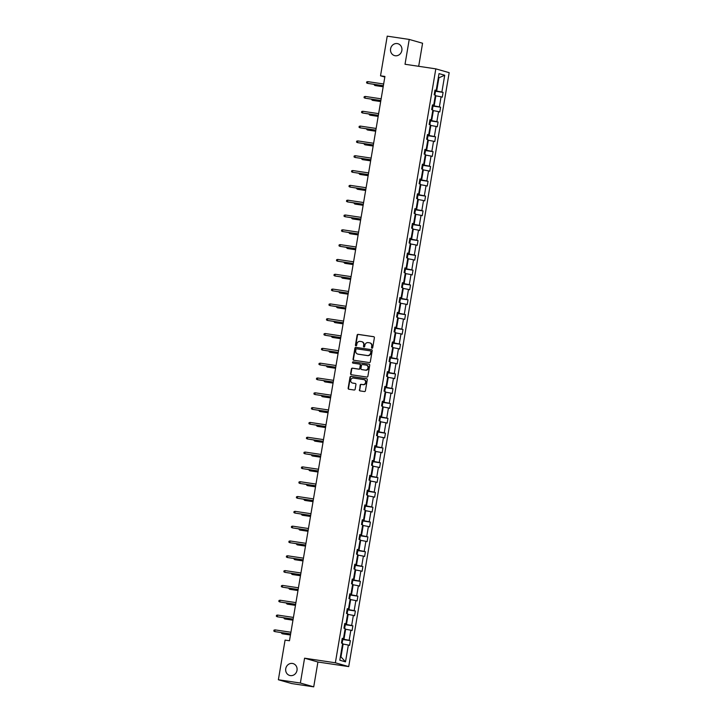 <?xml version="1.0" encoding="UTF-8"?>
<svg xmlns="http://www.w3.org/2000/svg" width="723" height="723" viewBox="0 0 723 723"><rect width="100%" height="100%" fill="white"/><g stroke="black" fill="none" stroke-linecap="round" stroke-linejoin="round"><path stroke-width="1.08" d="M292.408 663.443A6.173 5.685 -74 0 0 285.82 668.314A6.173 5.685 -74 0 0 289.679 675.454A6.173 5.685 -74 0 0 290.357 675.598A6.173 5.685 -74 0 0 296.936 670.727A6.173 5.685 -74 0 0 293.077 663.587A6.173 5.685 -74 0 0 292.408 663.443M397.252 43.579A6.173 5.685 -74 0 0 390.664 48.459A6.173 5.685 -74 0 0 394.523 55.599A6.173 5.685 -74 0 0 395.192 55.743A6.173 5.685 -74 0 0 401.78 50.863A6.173 5.685 -74 0 0 397.921 43.723A6.173 5.685 -74 0 0 397.252 43.579M372.002 348.215A0.66 0.615 -74 0 0 372.716 347.655L374.387 337.749A0.949 0.868 -74 0 0 373.683 336.683L358.138 334.369A0.949 0.868 -74 0 0 357.117 335.174L355.445 345.079A0.66 0.615 -74 0 0 355.933 345.82A0.66 0.615 -74 0 0 356.647 345.26L356.864 343.976A3.028 2.793 -74 0 1 360.135 341.401L361.428 341.599A3.028 2.793 -74 0 1 363.687 344.988L363.47 346.272A0.66 0.615 -74 0 0 363.967 347.013A0.66 0.615 -74 0 0 364.681 346.453L364.898 345.169A3.028 2.793 -74 0 1 368.17 342.603L369.462 342.792A3.028 2.793 -74 0 1 371.721 346.19L371.505 347.474A0.66 0.615 -74 0 0 372.002 348.215M359.34 389.842A0.949 0.868 -74 0 0 360.045 390.899L364.401 391.55A0.949 0.868 -74 0 0 365.422 390.745L367.284 379.747A0.949 0.868 -74 0 0 366.579 378.689L351.035 376.367A0.949 0.868 -74 0 0 350.013 377.171L348.152 388.17A0.949 0.868 -74 0 0 348.857 389.236L354.125 390.022A0.949 0.868 -74 0 0 355.147 389.218L355.942 384.509A0.949 0.868 -74 0 0 355.237 383.443L352.625 383.054A2.53 2.332 -74 0 1 350.763 380.072A2.53 2.332 -74 0 1 353.466 378.066L363.705 379.593A2.53 2.332 -74 0 1 365.558 382.584A2.53 2.332 -74 0 1 362.856 384.582L361.157 384.329A0.949 0.868 -74 0 0 360.135 385.133L359.692 389.941A0.949 0.868 -74 0 0 360.135 390.917M304.573 658.192L300.37 683.036L278.373 679.756L291.721 683.569L313.719 686.85L317.921 662.015L348.712 666.597L335.364 662.783L304.573 658.192L317.921 662.015M418.68 66.299L422.575 43.244L409.227 39.431L405.025 64.266L435.815 68.857L335.364 662.783M409.227 39.431L387.23 36.15L380.524 75.807L384.826 77.036M278.373 679.756L285.079 640.099L289.48 640.75L384.925 76.457L380.524 75.807M369.308 362.557A0.949 0.868 -74 0 0 370.33 361.753L372.191 350.754A0.949 0.868 -74 0 0 371.486 349.688L355.942 347.374A0.949 0.868 -74 0 0 354.921 348.179L353.059 359.177A0.949 0.868 -74 0 0 353.764 360.244L369.308 362.557M369.733 365.251L367.88 376.249A0.949 0.868 -74 0 1 366.859 377.054L351.315 374.74A0.949 0.868 -74 0 1 350.601 373.674L351.405 368.965A0.949 0.868 -74 0 1 352.426 368.161L358.725 369.101A0.949 0.868 -74 0 0 359.747 368.296L360.28 365.178A0.949 0.868 -74 0 0 359.566 364.112L353.005 363.136A0.66 0.615 -74 0 1 352.517 362.359A0.66 0.615 -74 0 1 353.231 361.834L369.028 364.184A0.949 0.868 -74 0 1 369.733 365.251M300.37 683.036L313.719 686.85M342.223 639.421L350.366 640.632L349.561 645.386L348.35 645.043L345.504 661.852L339.81 660.216L342.648 643.407L341.446 643.063L342.241 638.31L343.452 638.662L345.16 628.594L343.949 628.242L344.609 624.365M348.712 666.597L449.173 72.671L435.815 68.857M344.699 623.777L345.956 623.841L344.754 623.497L343.949 628.242M345.956 623.841L347.664 613.773L346.453 613.429L347.257 608.676L348.468 609.028L350.167 598.96L348.956 598.608L349.76 593.863L350.971 594.207L352.67 584.139L351.468 583.795L352.273 579.042L353.475 579.394L355.183 569.317L353.972 568.974L354.776 564.229L355.987 564.573L357.686 554.505L356.475 554.161L357.135 550.275M357.234 549.688L358.491 549.751L357.279 549.408L356.475 554.161M358.491 549.751L360.19 539.683L358.988 539.34L359.792 534.595L360.994 534.939L362.702 524.871L361.491 524.527L362.151 520.641M362.25 520.054L363.506 520.117L362.295 519.774L361.491 524.527M363.506 520.117L365.205 510.049L363.994 509.706L364.799 504.961L366.01 505.305L367.709 495.237L366.507 494.894L367.157 491.007M367.257 490.42L368.513 490.483L367.302 490.14L366.507 494.894M368.513 490.483L370.221 480.415L369.01 480.072L369.815 475.327L371.026 475.671L372.725 465.603L371.514 465.25L372.173 461.373M372.273 460.786L373.529 460.849L372.318 460.506L371.514 465.25M373.529 460.849L375.228 450.781L374.017 450.438L374.821 445.684L376.032 446.037L377.74 435.969L376.529 435.617L377.189 431.739M377.279 431.152L378.536 431.215L377.334 430.872L376.529 435.617M378.536 431.215L380.244 421.148L379.033 420.804L379.837 416.05L381.048 416.403L382.747 406.335L381.536 405.983L382.34 401.238L383.551 401.581L385.251 391.514L384.049 391.17L384.699 387.284M384.799 386.697L386.055 386.769L384.853 386.416L384.049 391.17M386.055 386.769L387.763 376.692L386.552 376.349L387.356 371.604L388.567 371.947L390.266 361.88L389.055 361.536L389.715 357.65M389.814 357.063L391.071 357.126L389.86 356.782L389.055 361.536M391.071 357.126L392.77 347.058L391.568 346.715L392.372 341.97L393.574 342.313L395.282 332.246L394.071 331.902L394.731 328.016M394.83 327.429L396.087 327.492L394.875 327.148L394.071 331.902M396.087 327.492L397.786 317.424L396.575 317.081L397.379 312.336L398.59 312.679L400.289 302.612L399.087 302.268L399.738 298.382M399.837 297.795L401.093 297.858L399.882 297.514L399.087 302.268M401.093 297.858L402.801 287.79L401.59 287.447L402.395 282.702L403.597 283.045L405.305 272.978L404.094 272.625L404.753 268.748M404.853 268.161L406.109 268.224L404.898 267.881L404.094 272.625M406.109 268.224L407.808 258.156L406.597 257.813L407.401 253.059L408.612 253.411L410.321 243.344L409.11 242.991L409.914 238.247L411.116 238.59L412.824 228.522L411.613 228.179L412.417 223.425L413.628 223.778L415.327 213.71L414.116 213.357L414.921 208.613L416.132 208.956L417.831 198.888L416.629 198.545L417.279 194.659M417.379 194.071L418.635 194.144L417.433 193.791L416.629 198.545M418.635 194.144L420.343 184.067L419.132 183.723L419.936 178.979L421.148 179.322L422.847 169.254L421.636 168.911L422.295 165.025M422.395 164.437L423.651 164.501L422.44 164.157L421.636 168.911M423.651 164.501L425.35 154.433L424.148 154.089L424.952 149.345L426.154 149.688L427.862 139.62L426.651 139.277L427.311 135.391M427.41 134.803L428.667 134.867L427.456 134.523L426.651 139.277M428.667 134.867L430.366 124.799L429.155 124.455L429.959 119.711L431.17 120.054L432.869 109.986L431.667 109.643L432.318 105.757M432.417 105.169L433.673 105.233L432.462 104.889L431.667 109.643M433.673 105.233L435.382 95.165L434.171 94.821L434.975 90.077L436.177 90.42L439.024 73.61L444.726 75.237L441.88 92.047L443.091 92.39L442.286 97.144L441.075 96.801L439.376 106.868L440.587 107.212L439.783 111.957L438.572 111.613L436.873 121.681L438.075 122.024L437.27 126.778L436.068 126.435L434.36 136.502L435.571 136.846L434.767 141.6L433.556 141.247L431.857 151.315L433.068 151.667L432.264 156.412L431.053 156.069L429.354 166.136L430.556 166.48L429.76 171.234L428.549 170.881L426.841 180.949L428.052 181.301L427.248 186.046L426.046 185.703L424.338 195.77L425.549 196.114L424.744 200.867L423.533 200.515L421.834 210.583L423.045 210.935L422.241 215.68L421.03 215.337L419.322 225.404L420.533 225.748L419.729 230.501L418.527 230.158L416.819 240.226L418.03 240.569L417.225 245.314L416.014 244.97L414.315 255.038L415.526 255.382L414.722 260.135L413.511 259.792L411.812 269.86L413.014 270.203L412.209 274.948L411.007 274.604L409.299 284.672L410.51 285.016L409.706 289.769L408.495 289.426L406.796 299.494L408.007 299.837L407.203 304.582L405.992 304.238L404.293 314.306L405.495 314.65L404.699 319.403L403.488 319.06L401.78 329.128L402.991 329.471L402.187 334.225L400.976 333.872L399.277 343.94L400.488 344.293L399.683 349.037L398.472 348.694L396.773 358.762L397.975 359.105L397.18 363.859L395.969 363.506L394.261 373.574L395.472 373.927L394.668 378.671L393.466 378.328L391.758 388.396L392.969 388.739L392.164 393.493L390.953 393.14L389.254 403.208L390.465 403.561L389.661 408.305L388.45 407.962L386.742 418.03L387.953 418.373L387.148 423.127L385.946 422.783L384.238 432.851L385.449 433.194L384.645 437.939L383.434 437.596L381.735 447.664L382.946 448.007L382.142 452.761L380.931 452.417L379.232 462.485L380.434 462.828L379.629 467.573L378.427 467.23L376.719 477.297L377.93 477.641L377.126 482.395L375.915 482.051L374.216 492.119L375.427 492.462L374.622 497.207L373.411 496.864L371.712 506.931L372.914 507.275L372.119 512.029L370.908 511.685L369.2 521.753L370.411 522.096L369.607 526.85L368.396 526.498L366.697 536.565L367.908 536.918L367.103 541.663L365.892 541.319L364.193 551.387L365.395 551.73L364.6 556.484L363.389 556.132L361.681 566.199L362.892 566.552L362.087 571.297L360.885 570.953L359.177 581.021L360.388 581.364L359.584 586.118L358.373 585.766L356.674 595.833L357.885 596.186L357.081 600.93L355.87 600.587L354.171 610.655L355.373 610.998L354.568 615.752L353.366 615.4L351.658 625.476L352.869 625.82L352.065 630.564L350.854 630.221L349.155 640.289L350.366 640.632M345.061 629.155L345.648 629.236L343.94 639.304L342.124 639.033M343.94 639.304L349.155 640.289M345.648 629.236L350.854 630.221M342.196 638.59L343.452 638.662M347.564 614.333L348.152 614.423L346.453 624.491L344.627 624.22M346.453 624.491L351.658 625.476M348.152 614.423L353.366 615.4M350.077 599.512L350.655 599.602L348.956 609.67L347.139 609.399M348.956 609.67L354.171 610.655M350.655 599.602L355.87 600.587M347.212 608.956L348.468 609.028M352.58 584.699L353.167 584.79L351.459 594.857L349.643 594.586M351.459 594.857L356.674 595.833M353.167 584.79L358.373 585.766M349.715 594.143L350.971 594.207M355.083 569.878L355.671 569.968L353.972 580.036L352.146 579.765M353.972 580.036L359.177 581.021M355.671 569.968L360.885 570.953M352.218 579.322L353.475 579.394M357.596 555.065L358.174 555.147L356.475 565.214L354.65 564.943M356.475 565.214L361.681 566.199M358.174 555.147L363.389 556.132M354.731 564.509L355.987 564.573M360.099 540.244L360.687 540.334L358.979 550.402L357.162 550.131M358.979 550.402L364.193 551.387M360.687 540.334L365.892 541.319M362.603 525.431L363.19 525.513L361.491 535.58L359.665 535.309M361.491 535.58L366.697 536.565M363.19 525.513L368.396 526.498M359.738 534.866L360.994 534.939M365.115 510.61L365.693 510.7L363.994 520.768L362.169 520.497M363.994 520.768L369.2 521.753M365.693 510.7L370.908 511.685M367.618 495.797L368.206 495.879L366.498 505.946L364.681 505.675M366.498 505.946L371.712 506.931M368.206 495.879L373.411 496.864M364.754 505.232L366.01 505.305M370.122 480.976L370.709 481.066L369.001 491.134L367.185 490.863M369.001 491.134L374.216 492.119M370.709 481.066L375.915 482.051M372.625 466.163L373.213 466.245L371.514 476.312L369.688 476.041M371.514 476.312L376.719 477.297M373.213 466.245L378.427 467.23M369.769 475.598L371.026 475.671M375.138 451.342L375.716 451.432L374.017 461.5L372.2 461.229M374.017 461.5L379.232 462.485M375.716 451.432L380.931 452.417M377.641 436.529L378.228 436.611L376.52 446.678L374.704 446.407M376.52 446.678L381.735 447.664M378.228 436.611L383.434 437.596M374.776 445.964L376.032 446.037M380.144 421.708L380.732 421.798L379.033 431.866L377.207 431.595M379.033 431.866L384.238 432.851M380.732 421.798L385.946 422.783M382.657 406.886L383.235 406.977L381.536 417.044L379.72 416.773M381.536 417.044L386.742 418.03M383.235 406.977L388.45 407.962M379.792 416.331L381.048 416.403M385.16 392.074L385.748 392.164L384.04 402.232L382.223 401.961M384.04 402.232L389.254 403.208M385.748 392.164L390.953 393.14M382.295 401.518L383.551 401.581M387.664 377.252L388.251 377.343L386.552 387.411L384.726 387.139M386.552 387.411L391.758 388.396M388.251 377.343L393.466 378.328M390.176 362.44L390.754 362.521L389.055 372.598L387.23 372.318M389.055 372.598L394.261 373.574M390.754 362.521L395.969 363.506M387.311 371.884L388.567 371.947M392.679 347.618L393.267 347.709L391.559 357.777L389.742 357.505M391.559 357.777L396.773 358.762M393.267 347.709L398.472 348.694M395.183 332.806L395.77 332.887L394.062 342.955L392.246 342.684M394.062 342.955L399.277 343.94M395.77 332.887L400.976 333.872M392.318 342.241L393.574 342.313M397.695 317.984L398.274 318.075L396.575 328.143L394.749 327.871M396.575 328.143L401.78 329.128M398.274 318.075L403.488 319.06M400.199 303.172L400.786 303.253L399.078 313.321L397.261 313.05M399.078 313.321L404.293 314.306M400.786 303.253L405.992 304.238M397.334 312.607L398.59 312.679M402.702 288.35L403.289 288.441L401.581 298.509L399.765 298.238M401.581 298.509L406.796 299.494M403.289 288.441L408.495 289.426M405.205 273.538L405.793 273.619L404.094 283.687L402.268 283.416M404.094 283.687L409.299 284.672M405.793 273.619L411.007 274.604M402.35 282.973L403.597 283.045M407.718 258.717L408.296 258.807L406.597 268.875L404.781 268.604M406.597 268.875L411.812 269.86M408.296 258.807L413.511 259.792M410.221 243.904L410.809 243.985L409.101 254.053L407.284 253.782M409.101 254.053L414.315 255.038M410.809 243.985L416.014 244.97M407.356 253.339L408.612 253.411M412.725 229.083L413.312 229.173L411.613 239.241L409.787 238.97M411.613 239.241L416.819 240.226M413.312 229.173L418.527 230.158M409.86 238.527L411.116 238.59M415.237 214.261L415.815 214.351L414.116 224.419L412.291 224.148M414.116 224.419L419.322 225.404M415.815 214.351L421.03 215.337M412.372 223.705L413.628 223.778M417.74 199.449L418.328 199.539L416.62 209.607L414.803 209.336M416.62 209.607L421.834 210.583M418.328 199.539L423.533 200.515M414.875 208.893L416.132 208.956M420.244 184.627L420.831 184.717L419.132 194.785L417.307 194.514M419.132 194.785L424.338 195.77M420.831 184.717L426.046 185.703M422.756 169.815L423.335 169.896L421.636 179.973L419.81 179.693M421.636 179.973L426.841 180.949M423.335 169.896L428.549 170.881M419.891 179.259L421.148 179.322M425.26 154.993L425.847 155.084L424.139 165.151L422.322 164.88M424.139 165.151L429.354 166.136M425.847 155.084L431.053 156.069M427.763 140.181L428.35 140.262L426.642 150.33L424.826 150.059M426.642 150.33L431.857 151.315M428.35 140.262L433.556 141.247M424.898 149.616L426.154 149.688M430.275 125.359L430.854 125.45L429.155 135.517L427.329 135.246M429.155 135.517L434.36 136.502M430.854 125.45L436.068 126.435M432.779 110.547L433.366 110.628L431.658 120.696L429.842 120.425M431.658 120.696L436.873 121.681M433.366 110.628L438.572 111.613M429.914 119.982L431.17 120.054M435.282 95.725L435.87 95.816L434.161 105.883L432.345 105.612M434.161 105.883L439.376 106.868M435.87 95.816L441.075 96.801M438.255 78.156L438.843 78.238L436.674 91.062L434.848 90.791M436.674 91.062L441.88 92.047M444.726 75.237L438.265 78.075M340.397 656.71L340.967 656.882L343.136 644.057L342.557 643.967M434.93 90.348L436.177 90.42M343.136 644.057L348.35 645.043M345.504 661.852L340.967 656.882M434.948 91.179L443.091 92.39M432.444 106.001L440.587 107.212M429.941 120.813L438.075 122.024M427.429 135.635L435.571 136.846M424.925 150.447L433.068 151.667M422.422 165.269L430.556 166.48M419.909 180.081L428.052 181.301M417.406 194.903L425.549 196.114M414.903 209.715L423.045 210.935M412.399 224.537L420.533 225.748M409.887 239.358L418.03 240.569M407.383 254.171L415.526 255.382M404.88 268.992L413.014 270.203M402.368 283.805L410.51 285.016M399.864 298.626L408.007 299.837M397.361 313.439L405.495 314.65M394.848 328.26L402.991 329.471M392.345 343.073L400.488 344.293M389.842 357.894L397.975 359.105M387.329 372.707L395.472 373.927M384.826 387.528L392.969 388.739M382.322 402.34L390.465 403.561M379.819 417.162L387.953 418.373M377.307 431.983L385.449 433.194M374.803 446.796L382.946 448.007M372.3 461.617L380.434 462.828M369.787 476.43L377.93 477.641M367.284 491.251L375.427 492.462M364.781 506.064L372.914 507.275M362.268 520.885L370.411 522.096M359.765 535.698L367.908 536.918M357.261 550.519L365.395 551.73M354.749 565.332L362.892 566.552M352.246 580.153L360.388 581.364M349.742 594.966L357.885 596.186M347.239 609.787L355.373 610.998M344.726 624.609L352.869 625.82M372.119 348.215A0.66 0.615 -74 0 1 371.866 347.573L372.083 346.29A3.028 2.793 -74 0 0 369.968 342.919M361.934 341.726A3.028 2.793 -74 0 1 364.049 345.097L363.832 346.38A0.66 0.615 -74 0 0 364.085 347.022M373.945 336.773L358.5 334.469A0.949 0.868 -74 0 0 357.478 335.273L355.806 345.178A0.66 0.615 -74 0 0 356.05 345.829M371.749 349.778L356.303 347.474A0.949 0.868 -74 0 0 355.282 348.278L353.42 359.286A0.949 0.868 -74 0 0 353.854 360.253M370.809 351.595A0.66 0.615 -74 0 0 370.312 350.854L356.665 348.82A0.66 0.615 -74 0 0 355.951 349.381L355.725 350.736A3.028 2.793 -74 0 0 357.984 354.125L367.311 355.517A3.028 2.793 -74 0 0 370.574 352.951L371.17 351.703A0.66 0.615 -74 0 0 370.673 350.953L370.456 350.89M357.84 354.107A3.028 2.793 -74 0 0 358.346 354.234L357.984 354.125M371.17 351.703L370.935 353.05A3.028 2.793 -74 0 1 367.673 355.626L358.346 354.234M359.774 364.175L359.927 364.22A0.949 0.868 -74 0 1 360.632 365.278L360.108 368.405A0.949 0.868 -74 0 1 359.087 369.209L352.779 368.269A0.949 0.868 -74 0 0 351.758 369.073L350.962 373.782A0.949 0.868 -74 0 0 351.405 374.749M369.299 364.275L353.592 361.934A0.66 0.615 -74 0 0 353.149 363.163M365.269 370.077A2.53 2.332 -74 0 0 366.389 365.151A2.53 2.332 -74 0 0 366.109 365.088L362.503 364.555A0.949 0.868 -74 0 0 361.482 365.359L360.958 368.477A0.949 0.868 -74 0 0 361.663 369.543L365.63 370.185A2.53 2.332 -74 0 0 366.751 365.251A2.53 2.332 -74 0 0 366.561 365.205M365.63 370.185L362.024 369.643M364.157 379.711A2.53 2.332 -74 0 1 363.217 384.69L361.518 384.428A0.949 0.868 -74 0 0 360.497 385.232L359.692 389.941M352.535 383.045A2.53 2.332 -74 0 0 352.987 383.163L352.625 383.054M355.508 383.533L352.987 383.163M366.841 378.771L351.396 376.475A0.949 0.868 -74 0 0 350.375 377.279L348.513 388.278A0.949 0.868 -74 0 0 348.956 389.245M434.83 90.935L435.391 92.092L434.83 95.011M374.857 84.528L374.713 85.404L375.364 85.594L383.181 86.76M373.863 84.383L374.713 85.404L383.199 86.67M367.781 81.636L366.724 81.889L366.561 82.838L367.492 83.344L367.781 81.636L383.651 83.995M383.362 85.712L367.492 83.344L383.344 85.793M432.327 109.833L432.887 106.914L432.345 105.784M372.354 99.349L372.2 100.226L372.851 100.407L380.678 101.572M371.36 99.196L372.2 100.226L380.687 101.491M429.824 120.569L430.384 121.726L429.824 124.645M369.851 114.162L369.697 115.038L370.348 115.228L378.174 116.394M368.847 114.017L369.697 115.038L378.183 116.304M365.278 96.448L364.211 96.701L364.058 97.65L364.988 98.165L365.278 96.448L381.148 98.816M380.858 100.524L364.988 98.165L380.84 100.614M362.774 111.27L361.708 111.523L361.545 112.472L362.485 112.978L362.774 111.27L378.635 113.638M378.346 115.346L362.485 112.978L378.337 115.427M427.311 139.467L427.871 136.548L427.329 135.418M367.338 128.983L367.194 129.86L367.844 130.05L375.662 131.215M366.344 128.83L367.194 129.86L375.68 131.125M360.262 126.082L359.204 126.335L359.042 127.284L359.973 127.799L360.262 126.082L376.132 128.45M375.843 130.158L359.973 127.799L375.824 130.248M424.808 150.212L425.368 151.36L424.808 154.279M364.835 143.796L364.69 144.672L365.332 144.862L373.158 146.028M363.841 143.651L364.69 144.672L373.176 145.938M357.758 140.904L356.692 141.157L356.538 142.106L357.469 142.612L357.758 140.904L373.628 143.271M373.339 144.98L357.469 142.612L373.321 145.061M422.304 169.101L422.865 166.182L422.313 165.052M362.331 158.617L362.178 159.494L362.829 159.684L370.655 160.849M361.328 158.473L362.178 159.494L370.664 160.759M355.255 155.716L354.189 155.969L354.026 156.918L354.966 157.433L355.255 155.716L371.116 158.084M370.827 159.792L354.966 157.433L370.818 159.882M419.792 179.846L420.361 181.003L419.792 183.913M359.819 173.43L359.674 174.315L360.325 174.496L368.143 175.662M358.825 173.285L359.674 174.315L368.161 175.581M352.743 170.538L351.685 170.791L351.523 171.74L352.453 172.246L352.743 170.538L368.613 172.905M368.323 174.614L352.453 172.246L368.305 174.695M417.288 198.735L417.849 195.816L417.288 194.659M357.316 188.251L357.171 189.128L357.813 189.318L365.639 190.483M356.322 188.107L357.171 189.128L365.657 190.393M350.239 185.359L349.173 185.603L349.019 186.552L349.95 187.067L350.239 185.359L366.109 187.718M365.82 189.426L349.95 187.067L365.802 189.516M414.143 213.366L414.776 209.471L415.345 210.637L414.785 213.547M354.812 203.073L354.659 203.949L355.309 204.13L363.136 205.296M353.818 202.919L354.659 203.949L363.145 205.215M347.736 200.172L346.669 200.425L346.507 201.374L347.447 201.88L347.736 200.172L363.597 202.539M363.308 204.248L347.447 201.88L363.298 204.338M411.64 228.188L412.273 224.293L412.842 225.449L412.273 228.369M352.3 217.885L352.155 218.762L352.806 218.952L360.623 220.117M351.306 217.74L352.155 218.762L360.641 220.027M409.769 239.114L410.33 240.271L409.769 243.181M349.796 232.707L349.652 233.583L350.303 233.764L358.12 234.93M348.802 232.553L349.652 233.583L358.138 234.848M407.266 253.927L407.826 255.083L407.266 258.003M347.293 247.519L347.139 248.396L347.79 248.585L355.617 249.751M346.299 247.374L347.139 248.396L355.626 249.661M404.763 272.815L405.323 269.905L404.772 268.775M344.79 262.341L344.636 263.217L345.287 263.398L353.104 264.564M343.786 262.187L344.636 263.217L353.122 264.482M402.25 283.561L402.81 284.717L402.25 287.637M342.277 277.153L342.133 278.03L342.783 278.219L350.601 279.385M341.283 277.008L342.133 278.03L350.619 279.295M399.747 302.458L400.307 299.539L399.765 298.409M339.774 291.975L339.62 292.851L340.271 293.032L348.097 294.198M338.78 291.821L339.62 292.851L348.106 294.116M397.243 313.195L397.804 314.351L397.243 317.27M337.27 306.787L337.117 307.664L337.768 307.853L345.594 309.019M336.267 306.642L337.117 307.664L345.603 308.929M394.731 332.092L395.291 329.173L394.749 328.043M334.758 321.608L334.613 322.485L335.264 322.675L343.082 323.841M333.764 321.455L334.613 322.485L343.1 323.75M392.228 342.838L392.788 343.985L392.228 346.904M332.255 336.421L332.11 337.298L332.752 337.487L340.578 338.653M331.261 336.276L332.11 337.298L340.596 338.563M389.724 361.726L390.284 358.807L389.724 357.65M329.751 351.242L329.598 352.119L330.248 352.309L338.075 353.475M328.748 351.098L329.598 352.119L338.084 353.384M345.233 214.993L344.166 215.237L344.003 216.186L344.943 216.701L345.233 214.993L361.093 217.352M360.804 219.06L344.943 216.701L360.786 219.15M342.72 229.806L341.663 230.059L341.5 231.008L342.431 231.514L342.72 229.806L358.59 232.173M358.301 233.881L342.431 231.514L358.283 233.972M340.217 244.627L339.15 244.871L338.988 245.829L339.927 246.335L340.217 244.627L356.078 246.986M355.788 248.703L339.927 246.335L355.779 248.784M337.713 259.44L336.647 259.693L336.484 260.642L337.424 261.148L337.713 259.44L353.574 261.807M353.285 263.515L337.424 261.148L353.276 263.606M335.201 274.261L334.143 274.514L333.981 275.463L334.912 275.969L335.201 274.261L351.071 276.62M350.782 278.337L334.912 275.969L350.763 278.418M332.697 289.073L331.631 289.327L331.477 290.275L332.408 290.791L332.697 289.073L348.567 291.441M348.278 293.149L332.408 290.791L348.26 293.24M330.194 303.895L329.128 304.148L328.965 305.097L329.905 305.603L330.194 303.895L346.055 306.263M345.766 307.971L329.905 305.603L345.757 308.052M327.682 318.707L326.624 318.96L326.462 319.909L327.392 320.425L327.682 318.707L343.552 321.075M343.262 322.783L327.392 320.425L343.244 322.874M325.178 333.529L324.112 333.782L323.958 334.731L324.889 335.237L325.178 333.529L341.048 335.897M340.759 337.605L324.889 335.237L340.741 337.686M322.675 348.341L321.608 348.594L321.446 349.543L322.386 350.059L322.675 348.341L338.536 350.709M338.247 352.417L322.386 350.059L338.237 352.508M386.579 376.358L387.212 372.462L387.781 373.628L387.212 376.538M327.239 366.055L327.094 366.941L327.745 367.121L335.562 368.287M326.245 365.91L327.094 366.941L335.58 368.206M320.162 363.163L319.105 363.416L318.942 364.365L319.882 364.871L320.162 363.163L336.032 365.531M335.743 367.239L319.882 364.871L335.725 367.32M384.708 391.36L385.269 388.441L384.708 387.284M324.735 380.876L324.591 381.753L325.233 381.943L333.059 383.109M323.741 380.732L324.591 381.753L333.077 383.018M317.659 377.984L316.593 378.228L316.439 379.177L317.37 379.692L317.659 377.984L333.529 380.343M333.24 382.051L317.37 379.692L333.222 382.142M382.205 406.172L382.765 403.262L382.196 402.096M382.214 402.133L381.563 405.992M322.232 395.698L322.078 396.575L322.729 396.755L330.556 397.921M321.238 395.544L322.078 396.575L330.565 397.84M315.156 392.797L314.089 393.05L313.927 393.999L314.866 394.505L315.156 392.797L331.017 395.165M330.727 396.873L314.866 394.505L330.718 396.963M379.692 416.918L380.262 418.075L379.692 420.994M319.72 410.51L319.575 411.387L320.226 411.577L328.043 412.743M318.726 410.366L319.575 411.387L328.061 412.652M312.652 407.618L311.586 407.862L311.423 408.811L312.363 409.326L312.652 407.618L328.513 409.977M328.224 411.685L312.363 409.326L328.206 411.776M377.189 435.806L377.749 432.896L377.207 431.767M317.216 425.332L317.072 426.209L317.722 426.389L325.54 427.555M316.222 425.178L317.072 426.209L325.558 427.474M310.14 422.431L309.083 422.684L308.92 423.633L309.851 424.139L310.14 422.431L326.01 424.799M325.721 426.507L309.851 424.139L325.702 426.597M374.686 446.552L375.246 447.709L374.686 450.628M314.713 440.144L314.559 441.021L315.21 441.211L323.036 442.377M313.719 440L314.559 441.021L323.045 442.286M307.637 437.252L306.57 437.496L306.407 438.454L307.347 438.96L307.637 437.252L323.497 439.611M323.208 441.328L307.347 438.96L323.199 441.41M372.182 465.44L372.743 462.53L372.191 461.401M312.209 454.966L312.056 455.842L312.707 456.023L320.524 457.189M311.206 454.812L312.056 455.842L320.542 457.108M305.133 452.065L304.067 452.318L303.904 453.267L304.844 453.773L305.133 452.065L320.994 454.433M320.705 456.141L304.844 453.773L320.696 456.231M369.67 476.186L370.23 477.343L369.67 480.262M309.697 469.778L309.552 470.655L310.203 470.845L318.021 472.011M308.703 469.634L309.552 470.655L318.039 471.92M367.167 495.083L367.727 492.164L367.185 491.034M307.194 484.6L307.04 485.476L307.691 485.657L315.517 486.823M306.2 484.446L307.04 485.476L315.526 486.742M364.663 505.82L365.223 506.977L364.663 509.896M304.69 499.412L304.537 500.289L305.187 500.479L313.014 501.645M303.687 499.268L304.537 500.289L313.023 501.554M362.151 524.717L362.711 521.798L362.169 520.668M302.178 514.234L302.033 515.11L302.684 515.3L310.501 516.457M301.184 514.08L302.033 515.11L310.519 516.376M359.006 539.349L359.647 535.454L360.208 536.611L359.647 539.53M299.674 529.046L299.53 529.923L300.172 530.113L307.998 531.278M298.68 528.902L299.53 529.923L308.016 531.188M357.144 554.351L357.704 551.432L357.144 550.275M297.171 543.868L297.017 544.744L297.668 544.934L305.495 546.1M296.168 543.723L297.017 544.744L305.504 546.01M354.632 569.164L355.201 566.254L354.632 565.088M354.65 565.124L353.999 568.983M294.659 558.68L294.514 559.566L295.165 559.747L302.982 560.912M293.665 558.536L294.514 559.566L303 560.831M352.128 583.985L352.688 581.066L352.119 579.909M292.155 573.502L292.011 574.378L292.652 574.568L300.479 575.734M291.161 573.357L292.011 574.378L300.497 575.644M349.625 594.731L350.185 595.888L349.625 598.798M289.652 588.323L289.498 589.2L290.149 589.381L297.975 590.546M288.658 588.17L289.498 589.2L297.984 590.465M347.112 609.543L347.682 610.7L347.112 613.619M287.139 603.136L286.995 604.012L287.646 604.202L295.463 605.368M286.145 602.991L286.995 604.012L295.481 605.278M302.621 466.886L301.563 467.139L301.401 468.088L302.331 468.594L302.621 466.886L318.491 469.245M318.201 470.962L302.331 468.594L318.183 471.044M300.117 481.699L299.051 481.952L298.897 482.901L299.828 483.416L300.117 481.699L315.987 484.067M315.698 485.775L299.828 483.416L315.68 485.865M297.614 496.52L296.547 496.773L296.385 497.722L297.325 498.228L297.614 496.52L313.475 498.888M313.186 500.596L297.325 498.228L313.176 500.678M295.101 511.333L294.044 511.586L293.881 512.535L294.812 513.05L295.101 511.333L310.971 513.701M310.682 515.409L294.812 513.05L310.664 515.499M292.598 526.154L291.532 526.407L291.378 527.356L292.309 527.862L292.598 526.154L308.468 528.522M308.179 530.23L292.309 527.862L308.161 530.311M290.095 540.967L289.028 541.22L288.866 542.169L289.806 542.684L290.095 540.967L305.956 543.335M305.666 545.043L289.806 542.684L305.657 545.133M287.591 555.788L286.525 556.041L286.362 556.99L287.302 557.496L287.591 555.788L303.452 558.156M303.163 559.864L287.302 557.496L303.145 559.945M285.079 570.61L284.022 570.854L283.859 571.803L284.79 572.318L285.079 570.61L300.949 572.968M300.66 574.677L284.79 572.318L300.641 574.767M282.576 585.422L281.509 585.675L281.346 586.624L282.286 587.13L282.576 585.422L298.436 587.79M298.147 589.498L282.286 587.13L298.138 589.588M280.072 600.244L279.006 600.488L278.843 601.437L279.783 601.952L280.072 600.244L295.933 602.602M295.644 604.311L279.783 601.952L295.626 604.401M344.609 628.432L345.169 625.522L344.627 624.392M284.636 617.957L284.491 618.834L285.142 619.015L292.96 620.18M283.642 617.804L284.491 618.834L292.978 620.099M277.56 615.056L276.502 615.309L276.34 616.258L277.271 616.764L277.56 615.056L293.43 617.424M293.14 619.132L277.271 616.764L293.122 619.222M342.106 639.177L342.666 640.334L342.106 643.253M282.133 632.77L281.979 633.646L282.63 633.836L290.456 635.002M281.139 632.625L281.979 633.646L290.465 634.911M275.056 629.878L273.99 630.122L273.827 631.08L274.767 631.586L275.056 629.878L290.917 632.236M290.628 633.954L274.767 631.586L290.619 634.035M434.198 94.83L434.848 90.971M429.182 124.464L429.833 120.605M424.166 154.098L424.826 150.239M419.159 183.732L419.81 179.873M409.137 243L409.787 239.141M406.624 257.822L407.275 253.954M401.617 287.456L402.268 283.597M396.602 317.09L397.252 313.231M391.586 346.724L392.246 342.865M379.06 420.813L379.711 416.945M374.044 450.447L374.695 446.579M369.037 480.081L369.688 476.222M364.021 509.715L364.672 505.856M351.486 583.804L352.146 579.936M348.983 598.617L349.634 594.758M346.48 613.438L347.13 609.57M341.464 643.072L342.115 639.204"/></g></svg>
